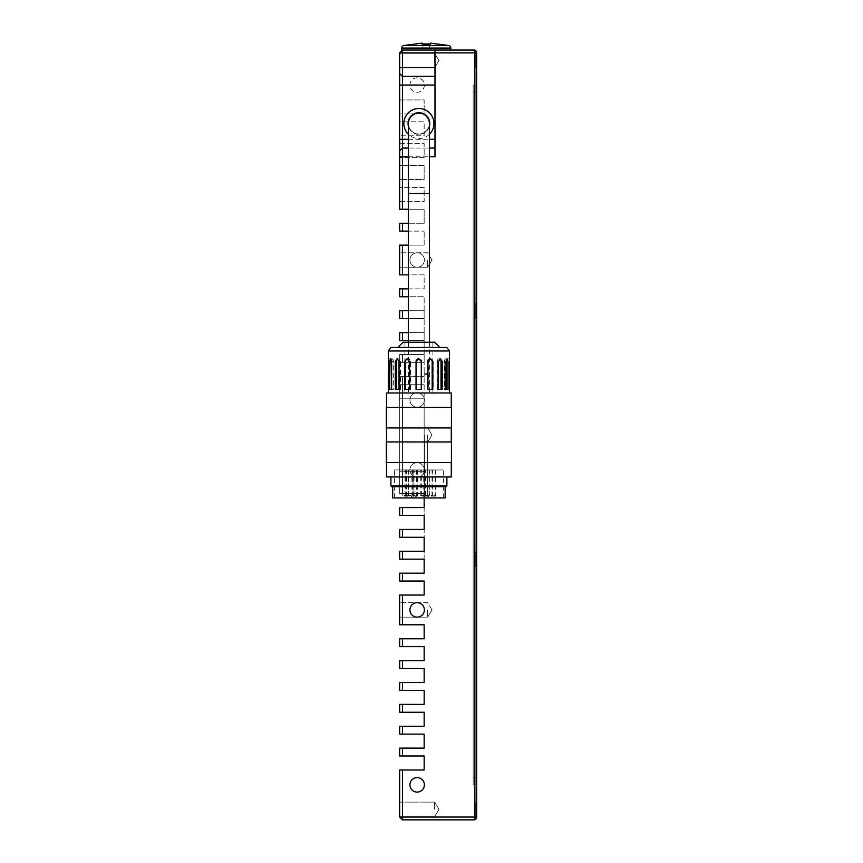 <?xml version="1.0" encoding="UTF-8"?>
<svg xmlns="http://www.w3.org/2000/svg" width="863" height="863" viewBox="0 0 863 863"><rect width="100%" height="100%" fill="white"/><g stroke="black" fill="none" stroke-linecap="round" stroke-linejoin="round"><path stroke-width="0.65" stroke-dasharray="4.32 3.24" d="M447.746 389.472L447.768 358.846L447.746 389.472L449.515 389.472M446.193 389.472L448.156 389.472L448.156 361.478L447.282 358.846L446.193 361.478L446.193 389.472L444.672 389.472L444.672 361.478A2.621 0.982 90 0 1 445.653 358.846A2.621 0.982 90 0 1 446.646 361.478L446.646 389.472L448.156 389.472M438.803 389.472L442.482 389.472L442.482 361.478L440.723 358.846L438.803 361.478L438.803 389.472L437.627 389.472L437.627 361.478A2.621 1.845 90 0 1 439.472 358.846A2.621 1.845 90 0 1 441.317 361.478L441.317 389.472L442.482 389.472M428.382 389.472L433.215 389.472L433.215 361.478L430.842 358.846L428.382 361.478L428.382 389.472L427.735 389.472L427.735 361.478A2.621 2.416 90 0 1 430.152 358.846A2.621 2.416 90 0 1 432.568 361.478L432.568 389.472L433.215 389.472M451.273 392.967L386.538 392.967M418.9 389.472L421.759 389.472L421.759 361.478L418.9 358.857L416.516 361.478L416.516 389.472L418.9 389.472M419.138 358.846L419.127 358.846A2.621 2.621 90 0 1 421.748 361.478L421.748 389.472L416.505 389.472L416.505 361.478A2.621 2.621 90 0 1 419.127 358.846L418.9 358.857M388.285 350.982L449.515 350.982M390.907 347.476L446.894 347.476M451.446 407.314L386.365 407.314M403.161 342.233L434.65 342.233M451.446 427.962L386.365 427.962M451.446 441.953L386.365 441.953M451.446 462.6L386.365 462.6M451.273 476.948L386.538 476.948M446.894 485.869L390.907 485.869M446.02 486.743L391.791 486.743M445.146 497.94L413.032 497.94L413.032 469.947L443.399 469.947L394.413 469.947L406.559 469.947L406.559 497.94L394.413 497.94L443.399 497.94L392.665 497.94M433.787 469.947L435.545 469.947L433.787 469.947M404.013 469.947L405.761 469.947L404.013 469.947M415.793 469.947L417.541 469.947L415.793 469.947M427.336 469.947L429.084 469.947L427.336 469.947M422.007 469.947L423.765 469.947L422.007 469.947M410.205 469.947L411.953 469.947L410.205 469.947M414.715 469.947L412.956 469.947L414.715 469.947M410.475 469.947L408.717 469.947L410.475 469.947M427.606 469.947L425.847 469.947L427.606 469.947M423.097 469.947L424.844 469.947L423.097 469.947M406.807 469.947L408.555 469.947L406.807 469.947M430.993 469.947L432.751 469.947L430.993 469.947M395.632 361.478L395.632 389.472L399.375 389.472L399.375 361.478L397.422 358.846L395.632 361.478L396.775 361.478A2.621 1.866 -90 0 1 398.652 358.846A2.621 1.866 -90 0 1 400.518 361.478L400.518 389.472L395.632 389.472M389.785 361.478L389.785 389.472L391.834 389.472L391.834 361.478L390.712 358.846L389.785 361.478L391.295 361.478A2.621 1.025 -90 0 1 392.32 358.846A2.621 1.025 -90 0 1 393.345 361.478L393.345 389.472L389.785 389.472M388.285 389.472L388.426 361.478C388.285 358.091 388.274 358.091 388.382 361.478L390.022 361.478L390.033 358.846L390.054 389.472L388.382 389.472L390.054 389.472M405.017 389.472L409.882 389.472L409.882 361.478L407.401 358.846L405.017 361.478L405.017 389.472L405.632 389.472L405.632 361.478A2.621 2.427 -90 0 1 408.059 358.846A2.621 2.427 -90 0 1 410.497 361.478L410.497 389.472L409.882 389.472M399.375 389.472L400.518 389.472M396.775 389.472L396.775 361.478M391.834 389.472L393.345 389.472M391.295 389.472L391.295 361.478M390.022 389.472L390.022 361.478M393.14 389.472L391.619 389.472L393.14 389.472L393.14 361.478A2.621 0.982 -90 0 0 392.147 358.846A2.621 0.982 -90 0 0 391.371 359.86M389.645 389.472L391.166 389.472M395.33 389.472L399.008 389.472M400.173 389.472L400.173 361.478A2.621 1.845 -90 0 0 398.339 358.846A2.621 1.845 -90 0 0 397.714 359.008M404.596 389.472L409.429 389.472M410.065 389.472L410.065 361.478A2.621 2.416 -90 0 0 407.314 358.879M416.042 389.472L421.306 389.472L421.306 361.478A2.621 2.621 -90 0 0 418.663 358.846L418.684 358.846M432.568 389.472L427.735 389.472M441.317 389.472L437.627 389.472M446.646 389.472L444.672 389.472M447.789 389.472L449.386 389.472M444.467 389.472L445.966 389.472L444.467 389.472L444.467 361.478A2.621 1.025 90 0 1 445.491 358.846A2.621 1.025 90 0 1 446.268 359.763M446.505 389.472L448.016 389.472M439.774 358.997A2.621 1.866 90 0 0 439.159 358.846A2.621 1.866 90 0 0 437.282 361.478L437.282 389.472L438.436 389.472M437.282 389.472L442.18 389.472M432.795 389.472L427.929 389.472M430.076 358.879A2.621 2.427 90 0 0 427.314 361.478L427.314 389.472M410.497 389.472L405.632 389.472M418.9 347.476L397.908 347.476L418.9 347.476M418.9 342.233L432.902 342.233L418.9 342.233M418.9 392.967L432.902 392.967L418.9 392.967M418.9 427.962L386.538 427.962L418.9 427.962M418.9 462.6L386.538 462.6L418.9 462.6M418.9 476.948L390.907 476.948L418.9 476.948M418.9 486.743L392.665 486.743L418.9 486.743M413.032 497.94L406.559 497.94M413.032 469.947L406.559 469.947M422.687 43.786L422.762 44.617L429.742 44.617L429.418 48.306L429.742 44.617L426.246 45.146L422.762 44.617L422.687 43.786M421.964 43.15L422.029 43.981A0.701 0.69 175 0 1 422.762 44.617L423.345 44.347M424.154 434.952L424.154 496.883L424.154 434.952M424.855 434.952L424.855 496.193L424.855 434.952M427.649 434.952L427.649 496.193L427.649 434.952M427.649 609.904L427.649 617.142L427.649 609.904M399.655 609.904L399.655 617.142L399.655 609.904M427.649 260L427.649 267.239L427.649 260M399.655 260L399.655 267.239L399.655 260M402.46 99.925L402.46 52.859L399.655 52.859L399.655 99.925L424.154 99.925L424.154 113.916L399.655 113.916L424.154 113.916L424.154 99.925L399.655 99.925L399.655 121.791L424.154 121.791L424.154 135.782L399.655 135.782L424.154 135.782L424.154 121.791L399.655 121.791L399.655 143.657L424.154 143.657L424.154 157.659L399.655 157.659L424.154 157.659L424.154 143.657L399.655 143.657L399.655 165.523L424.154 165.523L424.154 179.526L399.655 179.526L424.154 179.526L424.154 165.523L399.655 165.523L399.655 201.392L424.154 201.392L424.154 187.4L399.655 187.4L424.154 187.4L424.154 201.392L399.655 201.392L399.655 209.267L424.154 209.267L408.404 209.267M434.65 60.561L434.65 53.323L434.65 60.561M399.655 60.561L399.655 53.323L399.655 60.561M424.154 398.221L399.655 398.221L399.655 376.344L402.46 376.344L399.655 376.344L399.655 493.56L399.655 398.221L424.154 398.221L424.154 471.694L402.46 471.694L402.46 398.221L402.46 471.694L399.655 471.694L424.154 471.694L424.154 485.696L399.655 485.696L424.154 485.696L424.154 493.56L402.46 493.56L402.46 485.696L402.46 493.56L399.655 493.56L424.154 493.56L424.154 485.696L399.655 485.696L399.655 493.56L424.154 493.56L399.655 493.56L399.655 376.344L399.655 384.218L424.154 384.218L402.46 384.218L402.46 376.344L424.154 376.344L402.46 376.344L402.46 384.218L399.655 384.218L424.154 384.218L424.154 398.221L399.655 398.221L399.655 471.694L424.154 471.694L399.655 471.694L399.655 485.696L424.154 485.696L424.154 376.344L424.154 384.218L399.655 384.218L399.655 398.221L424.154 398.221M399.655 434.952L399.655 442.19L399.655 434.952M434.65 809.354L434.65 802.115L434.65 809.354M399.655 809.354L399.655 802.115L399.655 809.354M475.243 310.734L475.243 317.39L476.29 317.39L476.29 304.089L476.29 317.39L476.29 304.089L476.29 317.39L475.243 317.39L475.243 304.089L476.29 304.089L475.243 304.089L475.243 317.39L475.243 310.734M476.635 310.734L476.635 318.792L476.635 310.734M475.243 559.17L475.243 565.815L476.29 565.815L476.29 552.525L476.29 565.815L476.29 552.525L476.29 565.815L475.243 565.815L475.243 552.525L476.29 552.525L475.243 552.525L475.243 559.17M476.635 559.17L476.635 551.123L476.635 559.17M475.243 809.354L475.243 815.999L476.29 815.999L476.29 802.709L476.29 815.999L476.29 802.709L476.29 815.999L476.29 802.709L476.29 815.999L476.29 802.709L476.29 815.999L475.243 815.999L476.29 815.999L475.243 815.999L475.243 802.709L476.29 802.709L475.243 802.709L475.243 815.999L475.243 802.709L475.243 815.999L475.243 802.709L476.29 802.709L475.243 802.709L475.243 809.354M476.635 809.354L476.635 801.306L476.635 809.354M409.925 784.855A7.228 7.228 0 0 1 417.153 777.628A7.228 7.228 0 0 1 424.391 784.855A7.228 7.228 0 0 0 417.153 777.628A7.228 7.228 0 0 0 409.925 784.855A7.228 7.228 0 0 1 417.153 777.628A7.228 7.228 0 0 1 424.391 784.855A7.228 7.228 0 0 1 417.153 792.094A7.228 7.228 0 0 1 409.925 784.855A7.228 7.228 0 0 0 417.153 792.094A7.228 7.228 0 0 0 424.391 784.855A7.228 7.228 0 0 1 417.153 792.094A7.228 7.228 0 0 1 409.925 784.855M409.925 609.904A7.228 7.228 0 0 1 417.153 602.676A7.228 7.228 0 0 1 424.391 609.904A7.228 7.228 0 0 0 417.153 602.676A7.228 7.228 0 0 0 409.925 609.904A7.228 7.228 0 0 1 417.153 602.676A7.228 7.228 0 0 1 424.391 609.904A7.228 7.228 0 0 1 417.153 617.142A7.228 7.228 0 0 1 409.925 609.904A7.228 7.228 0 0 0 417.153 617.142A7.228 7.228 0 0 0 424.391 609.904A7.228 7.228 0 0 1 417.153 617.142A7.228 7.228 0 0 1 409.925 609.904M409.925 469.947A7.228 7.228 0 0 1 417.153 462.708A7.228 7.228 0 0 1 424.391 469.947A7.228 7.228 0 0 0 417.153 462.708A7.228 7.228 0 0 0 409.925 469.947A7.228 7.228 0 0 1 417.153 462.708A7.228 7.228 0 0 1 424.391 469.947A7.228 7.228 0 0 0 417.153 462.708A7.228 7.228 0 0 0 409.925 469.947A7.228 7.228 0 0 0 417.153 477.174A7.228 7.228 0 0 0 424.391 469.947A7.228 7.228 0 0 1 417.153 477.174A7.228 7.228 0 0 1 409.925 469.947A7.228 7.228 0 0 0 417.153 477.174A7.228 7.228 0 0 0 424.391 469.947A7.228 7.228 0 0 1 417.153 477.174A7.228 7.228 0 0 1 409.925 469.947M409.925 399.968A7.228 7.228 0 0 1 417.153 392.73A7.228 7.228 0 0 1 424.391 399.968A7.228 7.228 0 0 0 417.153 392.73A7.228 7.228 0 0 0 409.925 399.968A7.228 7.228 0 0 1 417.153 392.73A7.228 7.228 0 0 1 424.391 399.968A7.228 7.228 0 0 0 417.153 392.73A7.228 7.228 0 0 0 409.925 399.968A7.228 7.228 0 0 0 417.153 407.196A7.228 7.228 0 0 0 424.391 399.968A7.228 7.228 0 0 1 417.153 407.196A7.228 7.228 0 0 1 409.925 399.968A7.228 7.228 0 0 0 417.153 407.196A7.228 7.228 0 0 0 424.391 399.968A7.228 7.228 0 0 1 417.153 407.196A7.228 7.228 0 0 1 409.925 399.968M409.925 260A7.228 7.228 0 0 1 417.153 252.773A7.228 7.228 0 0 1 424.391 260A7.228 7.228 0 0 0 417.153 252.773A7.228 7.228 0 0 0 409.925 260A7.228 7.228 0 0 1 417.153 252.773A7.228 7.228 0 0 1 424.391 260A7.228 7.228 0 0 0 417.153 252.773A7.228 7.228 0 0 0 409.925 260A7.228 7.228 0 0 0 417.153 267.239A7.228 7.228 0 0 0 424.391 260A7.228 7.228 0 0 1 417.153 267.239A7.228 7.228 0 0 1 409.925 260A7.228 7.228 0 0 0 417.153 267.239A7.228 7.228 0 0 0 424.391 260A7.228 7.228 0 0 1 417.153 267.239A7.228 7.228 0 0 1 409.925 260M409.925 85.049A7.228 7.228 0 0 1 417.153 77.821A7.228 7.228 0 0 1 424.391 85.049A7.228 7.228 0 0 1 417.153 92.287A7.228 7.228 0 0 1 409.925 85.049A7.228 7.228 0 0 1 417.153 77.821A7.228 7.228 0 0 1 424.391 85.049A7.228 7.228 0 0 1 417.153 92.287A7.228 7.228 0 0 1 409.925 85.049M475.243 60.561L475.243 67.206L476.29 67.206L476.29 53.905L476.29 67.206L476.29 53.905L476.29 67.206L476.29 53.905L476.29 67.206L476.29 53.905L476.29 67.206L475.243 67.206L476.29 67.206L475.243 67.206L475.243 53.905L476.29 53.905L475.243 53.905L475.243 67.206L475.243 53.905L475.243 67.206L475.243 53.905L476.29 53.905L475.243 53.905L475.243 60.561M476.635 60.561L476.635 52.514L476.635 60.561M429.752 123.538A10.852 10.852 0 0 0 418.9 112.697A10.852 10.852 0 0 0 408.059 123.538A10.852 10.852 0 0 0 418.9 134.391A10.852 10.852 0 0 0 429.752 123.538M426.246 48.306L429.418 48.306L426.246 48.306M426.246 50.065L474.887 50.065L474.887 52.859L402.46 52.859L402.46 50.065L426.246 50.065M424.154 497.94L424.154 507.563L402.46 507.563L402.46 515.438L402.46 507.563L399.655 507.563L399.655 515.438L399.655 507.563L402.46 507.563L399.655 507.563L399.655 515.438L424.154 515.438L402.46 515.438L424.154 515.438L424.154 507.563L402.46 507.563L424.154 507.563L424.154 529.429L402.46 529.429L402.46 537.304L402.46 529.429L399.655 529.429L399.655 537.304L399.655 529.429L402.46 529.429L399.655 529.429L399.655 537.304L424.154 537.304L402.46 537.304L424.154 537.304L424.154 529.429L402.46 529.429L424.154 529.429L424.154 551.295L399.655 551.295L424.154 551.295L424.154 559.17L402.46 559.17L402.46 551.295L399.655 551.295L399.655 559.17L399.655 551.295L399.655 559.17L424.154 559.17L424.154 551.295L402.46 551.295L402.46 559.17L424.154 559.17L424.154 573.172L399.655 573.172L399.655 581.036L424.154 581.036L424.154 595.039L399.655 595.039L399.655 624.78L424.154 624.78L424.154 638.771L399.655 638.771L399.655 646.646L424.154 646.646L424.154 660.648L399.655 660.648L399.655 668.512L424.154 668.512L424.154 682.514L399.655 682.514L399.655 690.389L424.154 690.389L424.154 704.381L399.655 704.381L399.655 712.255L424.154 712.255L424.154 726.247L399.655 726.247L399.655 734.122L424.154 734.122L424.154 748.124L399.655 748.124L399.655 755.988L424.154 755.988L424.154 769.99L399.655 769.99L399.655 817.056L474.887 817.056L474.887 52.859L476.635 52.859L476.635 51.812M408.404 332.611L424.154 332.611L402.46 332.611L402.46 340.486L424.154 340.486L424.154 354.477L399.655 354.477L424.154 354.477L424.154 362.352L402.46 362.352L402.46 354.477L402.46 362.352L399.655 362.352L399.655 354.477L399.655 362.352L424.154 362.352L424.154 354.477L399.655 354.477L399.655 362.352L424.154 362.352L399.655 362.352L399.655 354.477L424.154 354.477L424.154 340.486L402.46 340.486L402.46 332.611L399.655 332.611L424.154 332.611L399.655 332.611L399.655 340.486L399.655 332.611L399.655 340.486L424.154 340.486L424.154 332.611L424.154 340.486L408.404 340.486M408.404 310.734L424.154 310.734L399.655 310.734L424.154 310.734L424.154 318.609L402.46 318.609L402.46 310.734L399.655 310.734L399.655 318.609L399.655 310.734L399.655 318.609L424.154 318.609L424.154 310.734L402.46 310.734L402.46 318.609L424.154 318.609L408.404 318.609M424.154 376.344L399.655 376.344L424.154 376.344L424.154 362.352L424.154 376.344M408.404 245.135L424.154 245.135L399.655 245.135L399.655 274.876L424.154 274.876L424.154 288.868L399.655 288.868L399.655 296.743L424.154 296.743L408.404 296.743M408.404 288.868L424.154 288.868L424.154 274.876L408.404 274.876M408.404 223.258L424.154 223.258L424.154 209.267L424.154 223.258L399.655 223.258L399.655 231.133L424.154 231.133L408.404 231.133M424.154 332.611L424.154 318.609L424.154 332.611M424.154 310.734L424.154 296.743L424.154 310.734M424.154 245.135L424.154 231.133L424.154 245.135M476.635 85.049L476.635 777.865L476.635 85.049L473.14 85.049L473.14 784.855L476.635 784.855L473.14 784.855L473.14 85.049L476.635 85.049M476.635 777.865L476.635 784.855L476.635 777.865L473.14 777.865L476.635 777.865M399.655 817.056L402.46 819.85L474.887 819.85L474.887 817.056L476.635 817.056L476.635 52.859M476.635 818.102L476.635 817.056M402.46 819.85L402.46 769.99M402.46 748.124L402.46 755.988M402.46 726.247L402.46 734.122M402.46 704.381L402.46 712.255M402.46 682.514L402.46 690.389M402.46 660.648L402.46 668.512M402.46 638.771L402.46 646.646M402.46 595.039L402.46 624.78M402.46 551.295L402.46 559.17M402.46 573.172L402.46 581.036M402.46 529.429L402.46 537.304M402.46 507.563L402.46 515.438M402.46 376.344L402.46 493.56L402.46 376.344M402.46 354.477L402.46 362.352L402.46 354.477M402.46 332.611L402.46 340.486M402.46 310.734L402.46 318.609M402.46 288.868L402.46 296.743M402.46 245.135L402.46 274.876M402.46 223.258L402.46 231.133M402.46 209.267L402.46 201.392M402.46 187.4L402.46 179.526M402.46 165.523L402.46 157.659M402.46 143.657L402.46 135.782M402.46 121.791L402.46 113.916M399.655 52.859L402.46 50.065L401.759 50.065M434.995 156.786L434.995 148.037L402.46 148.037M408.404 148.037L429.396 148.037M434.995 148.037L434.995 50.065M429.396 126.268A10.852 10.852 0 0 1 408.404 126.268M429.396 134.315A15.049 15.049 0 0 1 408.404 134.315M402.46 76.3L434.995 76.3M422.029 43.981L430.475 43.981A0.701 0.69 5 0 0 429.742 44.617L429.742 44.617A0.701 0.69 5 0 1 429.893 44.25M422.611 44.25A0.701 0.69 -5 0 1 422.762 44.617L423.075 48.306L422.503 44.175M403.819 45.491L448.684 45.491M476.29 307.681L476.29 313.798L476.29 307.681M418.9 134.035A10.496 10.496 0 0 0 429.396 123.538A10.496 10.496 0 0 0 418.9 113.042A10.496 10.496 0 0 0 408.404 123.538A10.496 10.496 0 0 0 418.9 134.035A10.496 10.496 0 0 0 429.396 123.538A10.496 10.496 0 0 0 418.9 113.042A10.496 10.496 0 0 0 408.404 123.538A10.496 10.496 0 0 0 418.9 134.035M408.404 342.233L408.404 392.967L429.396 392.967L408.404 392.967M429.396 342.233L429.396 392.967M408.404 123.538A10.496 10.496 0 0 0 418.9 134.035A10.496 10.496 0 0 0 429.396 123.538M433.787 495.491L435.545 495.491L433.787 495.491M404.013 495.491L405.761 495.491L404.013 495.491M415.793 495.491L417.541 495.491L415.793 495.491M427.336 495.491L429.084 495.491L427.336 495.491M422.007 495.491L423.765 495.491L422.007 495.491M410.205 495.491L406.807 495.491L410.205 495.491M414.715 495.491L412.956 495.491L414.715 495.491M410.475 495.491L408.717 495.491L410.475 495.491M427.606 495.491L425.847 495.491L427.606 495.491M423.097 495.491L424.844 495.491L423.097 495.491M430.993 495.491L432.751 495.491L430.993 495.491M400.518 361.478L399.375 361.478M393.345 361.478L391.834 361.478M390.054 361.478L388.426 361.478M393.14 361.478L391.619 361.478M400.173 361.478L399.008 361.478M410.065 361.478L409.429 361.478M433.215 361.478L432.568 361.478M427.735 361.478L428.382 361.478M442.482 361.478L441.317 361.478M437.627 361.478L438.803 361.478M448.156 361.478L446.646 361.478M444.672 361.478L446.193 361.478M445.966 361.478L444.467 361.478M438.436 361.478L437.282 361.478M427.314 361.478L427.929 361.478M409.882 361.478L410.497 361.478M405.632 361.478L405.017 361.478M406.807 495.491L405.06 495.491L406.807 495.491M401.759 48.048L450.745 48.048M476.635 92.05L473.14 92.05L476.635 92.05M408.404 156.786L429.396 156.786M408.404 139.288L429.396 139.288M430.475 43.981L430.54 43.15M408.404 193.517L429.396 193.517M404.909 392.967L404.909 342.233M443.399 497.94L443.399 469.947M435.545 469.947L435.545 495.491C434.434 497.466 433.269 497.466 432.039 495.491L432.039 469.947M405.761 469.947L405.761 495.491C404.661 497.466 403.496 497.466 402.266 495.491L402.266 469.947M417.541 469.947L417.541 495.491C416.441 497.466 415.276 497.466 414.046 495.491L414.046 469.947M429.084 469.947L429.084 495.491C427.972 497.466 426.807 497.466 425.588 495.491L425.588 469.947M423.765 469.947L423.765 495.491C422.654 497.466 421.489 497.466 420.259 495.491L420.259 469.947M411.953 469.947L411.953 495.491C410.853 497.466 409.677 497.466 408.458 495.491L408.458 469.947M416.462 469.947L416.462 495.491C415.351 497.466 414.186 497.466 412.956 495.491L412.956 469.947M412.223 469.947L412.223 495.491C411.112 497.466 409.947 497.466 408.717 495.491L408.717 469.947M429.353 469.947L429.353 495.491C428.242 497.466 427.077 497.466 425.847 495.491L425.847 469.947M424.844 469.947L424.844 495.491C423.744 497.466 422.568 497.466 421.349 495.491L421.349 469.947M408.555 469.947L408.555 495.491C407.455 497.466 406.29 497.466 405.06 495.491L405.06 469.947M432.751 469.947L432.751 495.491C431.64 497.466 430.475 497.466 429.245 495.491L429.245 469.947M397.422 358.846L398.652 358.846M390.712 358.846L392.32 358.846M388.285 358.846L390.033 358.846M390.529 358.846L392.147 358.846M397.088 358.846L398.339 358.846M406.969 358.846L407.649 358.846M430.842 358.846L430.152 358.846M440.723 358.846L439.472 358.846M447.282 358.846L445.653 358.846M449.515 358.846L447.768 358.846M447.099 358.846L445.491 358.846M440.389 358.846L439.159 358.846M430.4 358.846L429.742 358.846M407.401 358.846L408.059 358.846M432.902 392.967L432.902 342.233M413.204 469.947L413.204 497.94M394.413 497.94L394.413 469.947M424.154 494.618L424.855 495.319L427.649 495.319M424.154 373.021L424.855 373.722L427.649 373.722M431.996 434.952L427.649 427.724L431.996 434.952L427.649 427.724L399.655 427.724L427.649 427.724L431.996 434.952L427.649 442.19L431.996 434.952L427.649 442.19L399.655 442.19L427.649 442.19L431.996 434.952M431.996 609.904L427.649 602.676L399.655 602.676L427.649 602.676L431.996 609.904L427.649 617.142L399.655 617.142L427.649 617.142L431.996 609.904M431.996 260L427.649 252.773L399.655 252.773L427.649 252.773L431.996 260L427.649 267.239L399.655 267.239L427.649 267.239L431.996 260M438.997 60.561L434.65 53.323L399.655 53.323L434.65 53.323L438.997 60.561L434.65 53.323L438.997 60.561L434.65 67.789L399.655 67.789L434.65 67.789L438.997 60.561M438.997 809.354L434.65 802.115L438.997 809.354L434.65 802.115L438.997 809.354L434.65 816.581L438.997 809.354M399.655 802.115L434.65 802.115L399.655 802.115M399.655 427.724L427.649 427.724L399.655 427.724M399.655 53.323L434.65 53.323L399.655 53.323M475.243 304.089L476.635 302.686L475.243 304.089M475.243 552.525L476.635 551.123L475.243 552.525M475.243 802.709L476.635 801.306L475.243 802.709M475.243 53.905L476.635 52.514L475.243 53.905M424.154 375.297L424.855 374.596L427.649 374.596M424.154 496.883L424.855 496.193L427.649 496.193M399.655 816.581L434.65 816.581L399.655 816.581M399.655 442.19L427.649 442.19L399.655 442.19M399.655 67.789L434.65 67.789L399.655 67.789M475.243 317.39L476.635 318.792L475.243 317.39M475.243 565.815L476.635 567.218L475.243 565.815M475.243 815.999L476.635 817.401L475.243 815.999M475.243 67.206L476.635 68.609L475.243 67.206M423.981 44.412L426.29 44.498M428.544 44.412L429.181 44.347"/><path stroke-width="1.29" d="M427.929 361.478L430.4 358.846L432.795 361.478L432.795 389.472L427.929 389.472L427.929 361.478M442.18 389.472L438.436 389.472L438.436 361.478L440.389 358.846L442.18 361.478L442.18 389.472M448.016 389.472L445.966 389.472L445.966 361.478L447.099 358.846L448.016 361.478L448.016 389.472M449.515 392.967L449.386 361.478C449.526 358.091 449.537 358.091 449.429 361.478C449.526 358.091 449.537 358.091 449.429 361.478L449.429 389.472M449.515 358.846L449.515 350.982L388.285 350.982L388.285 358.857M418.9 358.857L421.295 361.478L421.295 389.472L416.042 389.472L416.042 361.478L418.663 358.846A2.621 2.621 -90 0 0 416.052 361.478L416.052 389.472M449.515 350.982L446.894 347.476L390.907 347.476L388.285 350.982M386.538 407.314L386.538 392.967L451.273 392.967L451.273 407.314M439.893 347.476L434.65 342.233L403.161 342.233L397.908 347.476M418.9 427.962L451.446 427.962L451.446 407.314L386.365 407.314L386.365 427.962L418.9 427.962M418.9 462.6L451.446 462.6L451.446 441.953L386.365 441.953L386.365 462.6L418.9 462.6M386.538 462.6L386.538 476.948L451.273 476.948L451.273 462.6M446.894 485.869L446.02 486.743L391.791 486.743L390.907 485.869L446.894 485.869L446.894 476.948M392.665 486.743L392.665 497.94L445.146 497.94L445.146 486.743M388.426 361.478C388.285 358.091 388.274 358.091 388.382 361.478L388.285 392.967M391.619 361.478L391.619 389.472L389.645 389.472L389.645 361.478L390.529 358.846L391.619 361.478M399.008 361.478L399.008 389.472L395.33 389.472L395.33 361.478L397.088 358.846L399.008 361.478M409.429 361.478L409.429 389.472L404.596 389.472L404.596 361.478L406.969 358.846L409.429 361.478M391.371 359.86A2.621 0.982 -90 0 0 391.166 361.478L391.619 389.472M397.714 359.008A2.621 1.845 -90 0 0 396.495 361.478L396.495 389.472M407.314 358.879A2.621 2.416 -90 0 0 405.232 361.478L405.232 389.472M445.966 389.472L446.505 361.478A2.621 1.025 90 0 0 446.268 359.763M441.025 389.472L441.025 361.478A2.621 1.866 90 0 0 439.774 358.997M432.18 389.472L432.18 361.478A2.621 2.427 90 0 0 430.076 358.879M429.893 44.25A0.701 0.69 5 0 1 430.475 43.981L422.029 43.981L421.964 43.15A0.701 0.701 0 0 1 422.687 43.786L422.762 44.617L430.001 44.175M403.819 45.491A2.621 2.621 0 0 0 401.759 48.048L450.745 48.048A2.621 2.621 0 0 0 448.684 45.491L403.819 45.491L421.964 43.15M424.391 784.855A7.228 7.228 0 0 0 417.153 777.628A7.228 7.228 0 0 0 409.925 784.855A7.228 7.228 0 0 0 417.153 792.094A7.228 7.228 0 0 0 424.391 784.855M424.391 609.904A7.228 7.228 0 0 0 417.153 602.676A7.228 7.228 0 0 0 409.925 609.904A7.228 7.228 0 0 0 417.153 617.142A7.228 7.228 0 0 0 424.391 609.904M408.404 126.268A10.852 10.852 0 0 1 418.9 112.697A10.852 10.852 0 0 1 429.396 126.268M408.404 134.315A15.049 15.049 0 0 1 418.9 108.49A15.049 15.049 0 0 1 429.396 134.315M476.635 51.812L474.887 50.065L476.635 51.812L476.635 818.102L474.887 819.85L474.887 817.056L399.655 817.056L399.655 769.99L424.154 769.99L424.154 755.988L399.655 755.988L399.655 748.124L424.154 748.124L424.154 734.122L399.655 734.122L399.655 726.247L424.154 726.247L424.154 712.255L399.655 712.255L399.655 704.381L424.154 704.381L424.154 690.389L399.655 690.389L399.655 682.514L424.154 682.514L424.154 668.512L399.655 668.512L399.655 660.648L424.154 660.648L424.154 646.646L399.655 646.646L399.655 638.771L424.154 638.771L424.154 624.78L399.655 624.78L399.655 595.039L424.154 595.039L424.154 581.036L399.655 581.036L399.655 573.172L424.154 573.172L424.154 559.17L399.655 559.17L399.655 551.295L424.154 551.295L424.154 537.304L399.655 537.304L399.655 529.429L424.154 529.429L424.154 515.438L399.655 515.438L399.655 507.563L424.154 507.563L424.154 497.94M408.404 340.486L399.655 340.486L399.655 332.611L408.404 332.611M408.404 318.609L399.655 318.609L399.655 310.734L408.404 310.734M408.404 296.743L399.655 296.743L399.655 288.868L408.404 288.868M408.404 274.876L399.655 274.876L399.655 245.135L408.404 245.135M408.404 231.133L399.655 231.133L399.655 223.258L408.404 223.258M408.404 209.267L399.655 209.267L399.655 52.859L402.46 52.859L402.46 76.3L434.995 76.3M476.635 52.859L474.887 52.859L474.887 50.065L402.46 50.065L402.46 52.859L434.995 52.859L434.995 156.786L429.396 156.786M476.635 818.102L474.887 819.85L402.46 819.85L399.655 817.056M402.46 769.99L402.46 819.85M402.46 755.988L402.46 748.124M402.46 734.122L402.46 726.247M402.46 690.389L402.46 682.514M402.46 712.255L402.46 704.381M402.46 668.512L402.46 660.648M402.46 646.646L402.46 638.771M402.46 624.78L402.46 595.039M402.46 581.036L402.46 573.172M402.46 559.17L402.46 551.295M402.46 537.304L402.46 529.429M402.46 515.438L402.46 507.563M402.46 340.486L402.46 332.611M402.46 318.609L402.46 310.734M402.46 296.743L402.46 288.868M402.46 274.876L402.46 245.135M402.46 231.133L402.46 223.258M402.46 209.267L402.46 156.786L408.404 156.786M399.655 156.786L402.46 156.786L402.46 148.037L408.404 148.037M429.396 148.037L434.995 148.037M402.46 148.037L399.655 150.831L402.46 148.037L402.46 139.288L408.404 139.288M399.655 85.049L402.46 85.049L402.46 139.288L399.655 139.288M399.655 73.506L402.46 76.3L399.655 73.506M434.995 85.049L402.46 85.049L402.46 76.3M434.995 50.065L434.995 52.859L474.887 52.859L474.887 817.056L476.635 817.056M401.759 48.048L401.759 50.065L402.46 50.065L399.655 52.859M422.029 43.981A0.701 0.69 -5 0 1 422.611 44.25M429.396 342.233L429.396 123.538A10.496 10.496 0 0 0 418.9 113.042A10.496 10.496 0 0 0 408.404 123.538L408.404 342.233M391.166 361.478L389.645 361.478M396.495 361.478L395.33 361.478M405.232 361.478L404.596 361.478M446.505 361.478L448.016 361.478M441.025 361.478L442.18 361.478M432.18 361.478L432.795 361.478M429.396 139.288L434.995 139.288M399.655 67.551L434.995 67.551M448.684 45.491L430.54 43.15L430.475 43.981M429.396 193.517L408.404 193.517M451.273 441.953L451.273 427.962M386.538 441.953L386.538 427.962M390.907 485.869L390.907 476.948M450.745 48.048L450.745 50.065M430.54 43.15L429.817 43.786M423.345 44.347L423.981 44.412M426.29 44.498L428.544 44.412M429.181 44.347L429.774 44.24"/></g></svg>
